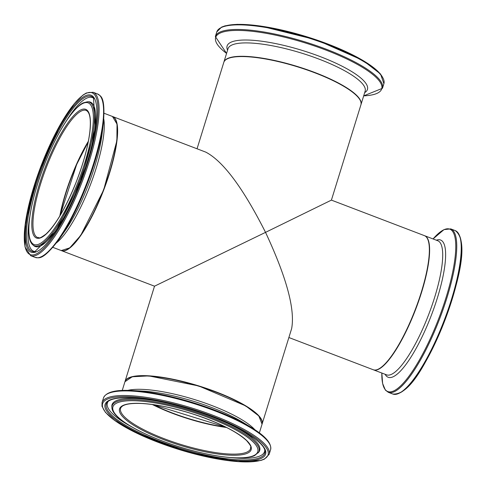 <?xml version="1.0" encoding="UTF-8"?>
<svg xmlns="http://www.w3.org/2000/svg" width="486" height="486" viewBox="0 0 486 486"><rect width="100%" height="100%" fill="white"/><g stroke="black" fill="none" stroke-linecap="round" stroke-linejoin="round"><path stroke-width="0.73" d="M197.049 148.783L223.791 62.396A71.77 17.563 -162.8 0 1 297.541 66.837A71.77 17.563 -162.8 0 1 360.91 104.842L331.416 200.117L265.532 232.363C286.552 277.372 295.251 309.461 291.63 328.633L262.136 423.913A71.77 17.563 -162.8 0 0 198.774 385.908A71.77 17.563 -162.8 0 0 125.024 381.467A71.77 17.563 -162.8 0 0 124.981 381.595M331.416 200.117L424.442 235.655A71.77 17.812 110.9 0 1 415.469 309.053A71.77 17.812 110.9 0 1 373.218 369.743L288.878 337.521M61.485 250.648L154.518 286.187L265.532 232.363C243.055 187.888 223.123 161.133 205.736 152.106L112.709 116.567A71.77 17.812 110.9 0 1 103.737 189.965A71.77 17.812 110.9 0 1 61.485 250.648A71.77 17.812 110.9 0 1 61.358 250.6M152.914 404.601A68.326 16.724 -162.8 0 0 226.051 427.243M261.049 419.09A71.478 17.496 -162.8 0 0 198.756 385.975A71.478 17.496 -162.8 0 0 128.644 378.102M88.264 141.778A68.326 16.955 -69.1 0 0 60.076 215.565M66.515 249.859A71.478 17.739 -69.1 0 0 103.67 189.941A71.478 17.739 -69.1 0 0 115.929 120.51M225.814 427.121A68.034 16.652 17.2 0 1 153.175 404.638M60.209 215.347A68.034 16.889 110.9 0 1 88.215 142.027M152.337 404.522A68.034 16.652 -162.8 0 0 226.573 427.504M247.161 451.998A68.034 16.652 17.2 0 1 172.323 441.659A68.034 16.652 17.2 0 1 120.601 408.362C121.962 404.644 128.918 403.016 141.469 403.483C156.055 404.334 172.98 407.772 192.262 413.799C218.348 422.37 236.482 431.325 246.663 440.662C253.315 448.7 249.822 446.184 250.588 448.596A68.034 16.652 17.2 0 1 247.161 451.998M124.938 381.735A71.77 17.563 17.2 0 1 198.689 386.176A71.77 17.563 17.2 0 1 262.057 424.175L258.813 415.931L245.649 405.871L198.756 385.969L148.819 375.897L132.271 376.765L124.938 381.735L122.241 390.446M254.846 429.727A71.77 17.563 -162.8 0 0 194.546 399.571A71.77 17.563 -162.8 0 0 127.751 390.386M247.696 453.098A68.897 16.864 -162.8 0 0 172.943 408.398A68.897 16.864 -162.8 0 0 135.412 426.337A68.897 16.864 -162.8 0 0 247.696 453.098M253.965 455.491A75.822 18.559 17.2 0 1 130.388 426.04A75.822 18.559 17.2 0 1 171.692 406.302A75.822 18.559 17.2 0 1 253.965 455.491M263.722 459.221A86.611 21.196 17.2 0 1 122.575 425.584A86.611 21.196 17.2 0 1 169.748 403.034A86.611 21.196 17.2 0 1 263.722 459.221M269.153 454.343A87.468 21.408 -162.8 0 0 191.927 408.027A87.468 21.408 -162.8 0 0 102.036 402.615L101.981 406.253L105.456 412.389L114.653 420.487L134.804 432.242L187.693 452.102L237.994 461.664L260.83 460.473L264.341 459.197L269.153 454.343L270.581 449.744C271.899 443.511 265.514 436.112 251.42 427.552A86.903 21.269 -162.8 0 0 131.809 390.525C115.34 389.626 105.893 392.123 103.463 398.016A87.468 21.408 17.2 0 1 193.349 403.429A87.468 21.408 17.2 0 1 270.581 449.744M261.365 458.316A84.005 20.558 -162.8 0 0 170.221 403.823A84.005 20.558 -162.8 0 0 124.465 425.693A84.005 20.558 -162.8 0 0 261.365 458.316M131.809 390.525L141.778 391.036A73.465 17.982 17.2 0 1 242.903 422.34L251.42 427.552M258.206 452.873A76.903 18.82 -162.8 0 0 191.132 410.597A76.903 18.82 -162.8 0 0 111.901 407.584C112.017 419.266 147.744 438.074 186.976 449.155C204.144 453.973 219.35 456.834 232.6 457.727C251.298 458.468 254.512 455.51 254.792 455.461L258.892 451.992A77.298 18.918 -162.8 0 0 224.775 422.024M156.911 401.017A77.298 18.918 -162.8 0 0 111.835 406.472L111.901 407.584M260.618 457.362A82.972 20.309 17.2 0 1 164.578 443.062A82.972 20.309 17.2 0 1 107.619 401.946C109.982 399.431 115.613 398.022 124.501 397.718C135.825 397.512 149.931 399.298 166.826 403.07C192.025 408.926 214.861 416.891 235.339 426.981L253.443 437.655C260.569 442.91 264.402 447.242 264.931 450.644A82.972 20.309 17.2 0 1 260.618 457.362M231.318 457.642A82.262 20.133 -162.8 0 0 260.393 455.771A82.262 20.133 -162.8 0 0 264.755 449.884M108.19 401.424A82.262 20.133 -162.8 0 0 131.396 426.708M88.367 141.244A68.034 16.889 -69.1 0 0 59.796 216.033M81.405 110.966A68.034 16.889 110.9 0 1 86.18 110.425C89.971 112.242 91.168 119.538 89.77 132.32C87.923 146.881 83.379 163.496 76.138 182.177C65.987 207.291 55.939 224.593 45.994 234.07C37.465 240.248 40.101 236.955 37.616 237.539A68.034 16.889 110.9 0 1 43.163 176.096A68.034 16.889 110.9 0 1 81.405 110.966M112.448 116.464A71.77 17.812 110.9 0 1 103.475 189.868A71.77 17.812 110.9 0 1 61.224 250.551L69.747 247.878L80.712 235.424L103.676 189.941L116.889 140.733L117.023 124.137L112.448 116.464L104.101 113.274M56.564 242.787A71.77 17.812 -69.1 0 0 90.384 184.862A71.77 17.812 -69.1 0 0 103.804 119.143M80.87 109.866A68.897 17.101 -69.1 0 0 32.477 214.557A68.897 17.101 -69.1 0 0 70.008 196.623A68.897 17.101 -69.1 0 0 80.87 109.866M82.857 103.451A75.822 18.82 110.9 0 1 70.901 198.926A75.822 18.82 110.9 0 1 29.597 218.67A75.822 18.82 110.9 0 1 82.857 103.451M85.949 93.464A86.611 21.493 110.9 0 1 72.293 202.516A86.611 21.493 110.9 0 1 25.114 225.067A86.611 21.493 110.9 0 1 85.949 93.464M30.685 255.691A87.468 21.712 -69.1 0 0 82.177 181.728A87.468 21.712 -69.1 0 0 93.112 92.267L86.362 92.984L83.033 95.013L74.382 103.536L61.528 122.393L37.744 174.93L25.157 224.325L24.999 246.918L30.685 255.691L35.174 257.41C38.388 257.325 41.729 262.312 59.28 239.057A86.903 21.566 -69.1 0 0 103.336 123.736C105.76 94.703 99.946 96.192 97.607 93.986A87.468 21.712 110.9 0 1 86.672 183.447A87.468 21.712 110.9 0 1 35.174 257.41M85.202 95.876A84.005 20.849 -69.1 0 0 26.195 223.524A84.005 20.849 -69.1 0 0 71.958 201.647A84.005 20.849 -69.1 0 0 85.202 95.876M103.336 123.736L102.163 133.504A73.465 18.237 110.9 0 1 64.917 230.996L59.28 239.057M32.817 244.835A76.903 19.088 -69.1 0 0 79.631 180.756A76.903 19.088 -69.1 0 0 87.468 101.781L83.404 102.813C83.063 103.044 78.604 103.828 67.542 119.137C60.015 130.187 52.853 143.965 46.061 160.489C30.679 198.045 23.644 237.472 32.817 244.835L33.649 245.576A77.298 19.185 -69.1 0 0 67.104 211.544M90.827 149.451A77.298 19.185 -69.1 0 0 88.58 101.787L87.468 101.781M85.493 97.054A82.972 20.594 110.9 0 1 93.482 97.923L95.45 127.642L80.561 181.114L56.005 230.886L34.731 251.724A82.972 20.594 110.9 0 1 37.209 181.357A82.972 20.594 110.9 0 1 85.493 97.054M93.968 98.53A82.262 20.418 -69.1 0 0 86.605 98.221A82.262 20.418 -69.1 0 0 66.406 120.814M29.81 216.61A82.262 20.418 -69.1 0 0 35.49 251.596M360.946 104.709L360.989 104.575A71.77 17.563 -162.8 0 0 306.429 69.449A71.77 17.563 -162.8 0 0 227.484 58.539A71.77 17.563 -162.8 0 0 223.87 62.129L223.833 62.263M223.87 62.129L228.019 48.734A71.77 17.563 17.2 0 1 231.634 45.143A71.77 17.563 17.2 0 1 310.578 56.054A71.77 17.563 17.2 0 1 365.138 91.174L360.989 104.575M382.488 77.189A86.611 21.196 -162.8 0 0 307.784 37.07A86.611 21.196 -162.8 0 0 222.205 27.088M383.891 83.689L380.55 74.012L362.963 60.434L316.544 39.907L260.399 26.007L237.229 24.336L225.103 25.831L221.586 27.107L216.774 31.961A87.468 21.408 17.2 0 1 221.179 27.587A87.468 21.408 17.2 0 1 317.394 40.885A87.468 21.408 17.2 0 1 383.891 83.689L382.47 88.294A87.468 21.408 -162.8 0 0 315.973 45.484A87.468 21.408 -162.8 0 0 219.757 32.185A87.468 21.408 -162.8 0 0 215.353 36.559L226.573 53.411A86.903 21.269 17.2 0 1 220.037 33.133A86.903 21.269 17.2 0 1 338.93 55.386A86.903 21.269 17.2 0 1 363.686 95.857L382.47 88.294M364.694 92.601A73.465 17.982 -162.8 0 0 318.931 56.115A73.465 17.982 -162.8 0 0 230.789 42.306A73.465 17.982 -162.8 0 0 227.582 50.155M424.703 235.753L437.795 240.758A71.77 17.812 110.9 0 1 428.822 314.156A71.77 17.812 110.9 0 1 386.57 374.84L373.479 369.84A71.77 17.812 -69.1 0 0 415.73 309.157A71.77 17.812 -69.1 0 0 424.703 235.753L424.57 235.704M399.571 393.028A86.611 21.493 -69.1 0 0 444.89 320.292A86.611 21.493 -69.1 0 0 459.61 235.868M392.816 394.037C409.485 395.209 425.687 364.591 441.847 328.056C458.237 285.191 469.853 241.572 455.248 230.613A87.468 21.712 110.9 0 1 444.307 320.074A87.468 21.712 110.9 0 1 392.816 394.037L388.32 392.317A87.468 21.712 -69.1 0 0 439.818 318.354A87.468 21.712 -69.1 0 0 450.753 228.894L443.997 229.611L433.05 238.942M433.05 238.948A86.903 21.566 110.9 0 1 443.718 229.835A86.903 21.566 110.9 0 1 433.354 331.792A86.903 21.566 110.9 0 1 381.832 373.029M385.125 374.287A73.465 18.237 -69.1 0 0 431.41 315.147A73.465 18.237 -69.1 0 0 436.349 240.206M154.512 286.187L125.024 381.467M152.956 404.607L226.014 427.224M259.36 432.892L262.057 424.175M102.036 402.615L103.463 398.016M88.258 141.815L76.667 164.456L60.094 215.529M52.877 247.362L61.224 250.551M93.112 92.267L97.607 93.986M216.774 31.961L215.353 36.559M455.248 230.613L450.753 228.894M388.32 392.317L385.38 390.1L382.628 383.503L381.826 373.029"/></g></svg>
